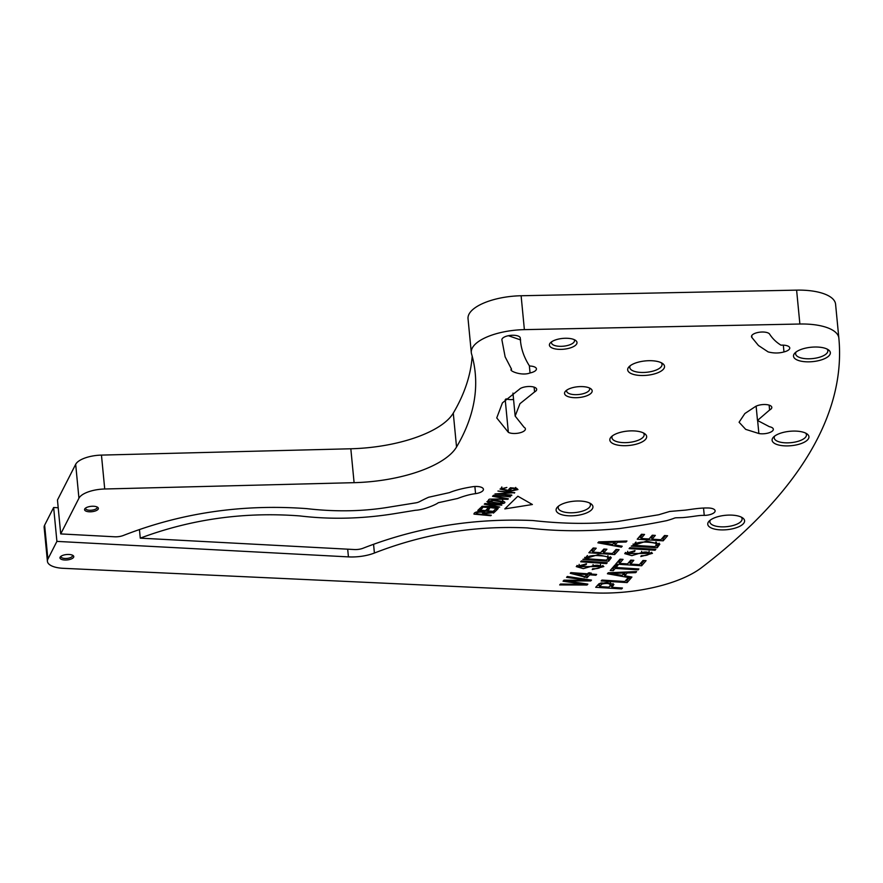 <?xml version="1.0" encoding="UTF-8"?>
<svg xmlns="http://www.w3.org/2000/svg" width="883" height="883" viewBox="0 0 883 883"><rect width="100%" height="100%" fill="white"/><g stroke="black" fill="none" stroke-linecap="round" stroke-linejoin="round"><path stroke-width="1.32" d="M511.765 495.529L499.038 493.807L514.767 492.648L497.946 491.047L510.672 492.769L494.955 493.939L511.721 495.021M510.374 496.864L493.564 495.264L510.33 496.323M510.804 489.491L511.919 488.409L515.054 488.707L515.871 489.524L510.86 490.838L501.986 489.094L506.842 487.46L500.01 489.061L509.723 491.334L517.968 489.546L516.665 488.343L510.429 487.747L508.829 489.303L510.804 489.491L510.639 487.769M498.155 508.63L484.326 506.798L499.745 507.096L487.228 504.259L501.787 505.131L484.977 503.531L484.292 504.182L497.582 506.621L482.096 506.301L481.334 507.03L498.111 508.111M494.635 512.019L497.471 509.281L495.495 509.094L493.156 511.345L487.427 510.804L489.535 508.774L487.571 508.586L485.462 510.617L480.308 510.12L482.548 507.957L480.573 507.769L477.813 510.418L494.635 512.019L494.447 510.098M507.835 499.314L508.354 498.818L493.023 495.782L492.515 496.279L506.246 498.895L489.535 499.138L507.835 499.314L507.769 498.707M504.447 501.776L494.138 499.988L486.919 501.621L488.211 502.604C491.345 504.292 507.67 504.48 504.447 501.776L504.778 502.295M606.466 563.608L607.25 562.736L581.467 560.915L580.683 561.776L606.466 563.608L606.378 562.67M621.654 588.917L622.438 588.012L611.886 587.35L613.906 584.469L607.085 582.515L599.071 583.685L595.705 587.294L621.654 588.917L621.566 587.968M627.118 582.592L630.804 578.332L627.747 578.133L624.844 581.5L601.952 580.065L601.168 580.959L627.118 582.592L626.919 580.473L625.782 580.407M631.091 578.001L631.919 577.04L624.7 575.793L627.173 572.946L635.716 572.637L636.61 571.61L608.244 572.769L607.405 573.751L631.091 578.001L630.981 576.886M657.217 547.736L659.844 544.127L646.466 541.147L631.268 546.113L657.217 547.736L657.018 545.628L655.881 545.551M758.872 433.52L745.682 429.359L739.082 422.24L744.855 413.542L755.616 406.423A9.249 3.62 -5.5 0 1 765.638 404.546A9.249 3.62 -5.5 0 1 771.808 407.339A9.249 3.62 -5.5 0 1 769.601 410.021L757.493 420.451L769.391 426.699A9.249 3.62 -5.5 0 1 773.331 429.226A9.249 3.62 -5.5 0 1 768.552 432.935A9.249 3.62 -5.5 0 1 758.872 433.52L757.691 421.246M780.991 345.176C776.234 342.251 772.393 338.498 769.468 333.895A9.249 3.62 174.5 0 0 759.104 332.273A9.249 3.62 174.5 0 0 751.499 336.611A9.249 3.62 174.5 0 0 751.93 337.549L758.464 345.507L768.122 351.898C773.651 353.343 778.938 353.355 783.983 351.931A9.249 3.62 174.5 0 0 789.755 347.957A9.249 3.62 174.5 0 0 780.991 345.176M529.524 366.026C523.729 357.03 520.65 347.681 520.297 337.968A9.249 3.62 174.5 0 0 510.628 335.374A9.249 3.62 174.5 0 0 501.897 339.856A9.249 3.62 174.5 0 0 501.919 339.955L505.142 356.887L511.555 369.226C507.924 370.419 521.367 376.39 530.054 372.957A9.249 3.62 174.5 0 0 536.434 368.851A9.249 3.62 174.5 0 0 529.524 366.026M534.579 391.942A9.249 3.62 174.5 0 0 536.687 389.315A9.249 3.62 174.5 0 0 530.44 386.522A9.249 3.62 174.5 0 0 520.385 388.465L502.416 402.891L496.743 417.924L508.354 432.328A9.249 3.62 174.5 0 0 518.884 433.045A9.249 3.62 174.5 0 0 525.407 428.906A9.249 3.62 174.5 0 0 524.049 427.251L515.153 416.07L519.955 403.686L534.579 391.942L534.116 387.14M521.113 295.75L524.381 329.635A46.236 18.09 174.5 0 0 471.301 352.582L468.034 318.697A46.236 18.09 -5.5 0 1 521.113 295.75L796.609 290.132A46.236 18.09 -5.5 0 1 835.583 304.216L838.85 338.112A1035.77 405.154 -5.5 0 1 701.566 567.648A92.483 36.17 174.5 0 1 593.376 592.868L63.322 568.321A23.124 9.04 174.5 0 1 47.417 561.323A23.124 9.04 174.5 0 1 47.892 559.071L56.909 541.389L348.432 556.886A27.748 10.85 174.5 0 0 374.403 553.034C423.663 533.829 474.635 525.451 527.317 527.924C556.18 531.434 586.985 531.643 619.734 528.531C637.195 525.97 647.482 524.524 666.61 520.672C679.358 517.052 670.694 518.067 683.1 517.57C695.329 516.445 698.023 515.264 704.248 515.396A9.249 3.62 174.5 0 0 715.12 510.804A9.249 3.62 174.5 0 0 707.581 507.979C698.641 507.769 686.864 510.164 684.016 510.242L669.733 511.456L658.63 514.767L617.835 521.467C591.776 524.27 563.475 523.961 532.924 520.54C473.454 518.001 416.831 527.239 363.034 548.244A9.249 3.62 -5.5 0 1 354.381 549.535L140.265 538.144C191.291 519.083 244.481 511.676 299.845 515.926C330.595 519.612 362.085 518.862 394.326 513.696L415.374 510.275C424.006 509.91 436.732 504.292 438.2 502.747L457.626 498.476C464.392 495.882 470.374 494.27 475.562 493.652A9.249 3.62 174.5 0 0 483.431 489.281A9.249 3.62 174.5 0 0 472.88 486.688C463.233 488.189 455.407 490.164 449.403 492.626L428.586 497.25C417.968 502.052 419.734 502.328 414.182 503.1L390.308 506.941C363.906 511.456 336.026 512.019 306.644 508.619C242.361 503.906 181.236 512.868 123.3 535.495A9.249 3.62 -5.5 0 1 114.635 536.787L60.717 533.917L78.94 498.211L75.673 464.326A23.124 9.04 -5.5 0 1 101.457 455.098L350.827 448.774A92.483 36.17 174.5 0 0 453.277 413.112A670.473 262.262 174.5 0 0 472.184 356.158M838.85 338.112A46.236 18.09 174.5 0 0 799.877 324.017L796.609 290.132M524.381 329.635L799.877 324.017M471.301 352.582A46.236 18.09 174.5 0 0 471.555 353.906A670.473 262.262 174.5 0 1 475.22 372.968A670.473 262.262 174.5 0 1 456.544 447.008A92.483 36.17 -5.5 0 1 354.094 482.67L350.827 448.774M101.457 455.098L104.724 488.994L354.094 482.67M104.724 488.994A23.124 9.04 174.5 0 0 78.94 498.211M97.251 510.043A6.932 2.715 -5.5 0 1 88.212 511.687A6.932 2.715 -5.5 0 1 85.11 508.476A6.932 2.715 -5.5 0 1 91.203 506.323A6.932 2.715 -5.5 0 1 97.605 507.272A6.932 2.715 -5.5 0 1 97.251 510.043M72.66 558.244A6.932 2.715 -5.5 0 1 63.62 559.899A6.932 2.715 -5.5 0 1 60.508 556.687A6.932 2.715 -5.5 0 1 66.611 554.535A6.932 2.715 -5.5 0 1 73.013 555.484A6.932 2.715 -5.5 0 1 72.66 558.244M587.052 585.01L587.857 584.116L566.621 580.937L590.727 580.948L591.489 580.109L567.339 576.489L566.555 577.361L587.493 580.286L564.005 580.164L563.056 581.213L583.829 584.325L560.495 584.027L559.69 584.921L587.052 585.01L586.952 583.983M649.06 551.478L649.215 553.078C649.237 554.833 646.599 555.705 641.279 555.672L640.826 556.533L652.471 553.321L627.813 553.619L634.546 551.544L635.043 550.661L624.722 553.619L631.864 555.639L641.709 552.626C645.009 551.709 647.504 551.853 649.215 553.078L649.093 551.213M655.065 550.241L655.837 549.336L629.888 547.703L629.115 548.608L655.065 550.241L654.965 549.281M614.656 554.568L619.093 549.679L616.058 549.458L612.405 553.486L603.63 552.868L606.919 549.237L603.895 549.027L600.606 552.659L592.703 552.096L596.213 548.222L593.177 548.001L588.873 552.747L614.656 554.568L614.458 552.449L613.409 552.383M641.665 565.749L646.069 560.65L643.012 560.462L639.391 564.656L630.55 564.094L633.817 560.319L630.771 560.131L627.515 563.906L619.557 563.409L623.045 559.369L619.976 559.182L615.716 564.116L641.665 565.749L641.466 563.63L640.33 563.564M663.188 540.826L667.581 535.738L664.524 535.539L660.903 539.734L652.062 539.182L655.329 535.396L652.294 535.208L649.027 538.983L641.069 538.487L644.557 534.458L641.5 534.259L637.228 539.204L663.188 540.826L662.978 538.718L661.853 538.641M621.378 547.162L622.217 546.235L615.065 544.966L617.548 542.217L626.047 542.007L626.952 541.025L598.729 541.875L597.879 542.813L621.378 547.162L621.279 546.069M595.904 575.252L596.632 574.447L590.462 574.005L591.268 573.122L588.365 572.912L587.559 573.807L570.848 572.614L570.252 573.277L587.151 577.659L589.734 574.811L595.904 575.252L595.815 574.391M608.641 561.202L611.301 557.725L598.001 554.723L582.857 559.38L608.641 561.202L608.431 559.094L607.394 559.016M638.122 569.855L638.895 568.95L616.003 567.515L617.957 565.252L614.899 565.065L610.219 570.473L613.288 570.672L615.23 568.42L638.122 569.855L638.023 568.906M600.462 564.734L600.617 566.301C600.617 568.001 597.979 568.818 592.692 568.729L592.239 569.568L603.851 566.555L579.325 566.632L586.058 564.667L586.555 563.818L576.257 566.599L583.343 568.619L593.166 565.793C596.444 564.932 598.939 565.098 600.617 566.301L600.484 564.425M661.544 370.816A18.499 7.23 -5.5 0 1 637.449 375.22A18.499 7.23 -5.5 0 1 629.149 366.644A18.499 7.23 -5.5 0 1 645.418 360.904A18.499 7.23 -5.5 0 1 662.482 363.432A18.499 7.23 -5.5 0 1 661.544 370.816M827.36 357.14A18.499 7.23 -5.5 0 1 803.265 361.544A18.499 7.23 -5.5 0 1 794.965 352.968A18.499 7.23 -5.5 0 1 811.234 347.229A18.499 7.23 -5.5 0 1 828.298 349.756A18.499 7.23 -5.5 0 1 827.36 357.14M643.674 440.992A18.499 7.23 -5.5 0 1 619.579 445.396A18.499 7.23 -5.5 0 1 611.29 436.831A18.499 7.23 -5.5 0 1 627.548 431.081A18.499 7.23 -5.5 0 1 644.612 433.619A18.499 7.23 -5.5 0 1 643.674 440.992M805.958 441.202A18.499 7.23 -5.5 0 1 781.863 445.606A18.499 7.23 -5.5 0 1 773.563 437.041A18.499 7.23 -5.5 0 1 789.832 431.29A18.499 7.23 -5.5 0 1 806.896 433.829A18.499 7.23 -5.5 0 1 805.958 441.202M589.954 511.136A18.499 7.23 -5.5 0 1 565.86 515.54A18.499 7.23 -5.5 0 1 557.57 506.963A18.499 7.23 -5.5 0 1 573.829 501.213A18.499 7.23 -5.5 0 1 590.893 503.751A18.499 7.23 -5.5 0 1 589.954 511.136M741.61 525.208A18.499 7.23 -5.5 0 1 717.515 529.612A18.499 7.23 -5.5 0 1 709.215 521.047A18.499 7.23 -5.5 0 1 725.484 515.297A18.499 7.23 -5.5 0 1 742.548 517.835A18.499 7.23 -5.5 0 1 741.61 525.208M574.778 345.849A13.874 5.43 -5.5 0 1 556.698 349.149A13.874 5.43 -5.5 0 1 550.484 342.725A13.874 5.43 -5.5 0 1 562.681 338.421A13.874 5.43 -5.5 0 1 575.473 340.319A13.874 5.43 -5.5 0 1 574.778 345.849M589.932 394.182A13.874 5.43 -5.5 0 1 571.864 397.482A13.874 5.43 -5.5 0 1 565.639 391.048A13.874 5.43 -5.5 0 1 577.835 386.743A13.874 5.43 -5.5 0 1 590.639 388.641A13.874 5.43 -5.5 0 1 589.932 394.182M532.394 504.513L517.857 496.213L504.822 508.895L532.394 504.513M485.065 512.626L485.109 513.089C484.69 510.816 473.763 511.025 473.972 514.127L490.782 515.716L491.29 515.231L483.829 514.524L484.767 513.696L494.149 512.493L485.142 512.846M47.417 561.323L44.15 527.427A23.124 9.04 -5.5 0 1 44.625 525.186L53.642 507.504L58.201 507.747M60.717 533.917L57.461 500.032L75.673 464.326M835.583 304.216A46.236 18.09 -5.5 0 1 835.583 304.227L838.85 338.101M506.003 398.851A9.249 3.62 174.5 0 0 513.553 399.48M508.409 335.717L520.65 339.933M139.448 529.568L140.265 538.144M53.642 507.504L56.909 541.389M558.718 505.981A16.181 6.336 174.5 0 0 558.211 507.857A16.181 6.336 174.5 0 0 570.021 512.78A16.181 6.336 174.5 0 0 587.824 508.674A16.181 6.336 174.5 0 0 590.429 504.756A16.181 6.336 174.5 0 0 589.579 503.001M612.438 435.838A16.181 6.336 174.5 0 0 611.93 437.714A16.181 6.336 174.5 0 0 623.74 442.637A16.181 6.336 174.5 0 0 641.544 438.542A16.181 6.336 174.5 0 0 644.149 434.613A16.181 6.336 174.5 0 0 643.299 432.869M630.307 365.661A16.181 6.336 174.5 0 0 629.8 367.538A16.181 6.336 174.5 0 0 641.61 372.46A16.181 6.336 174.5 0 0 659.413 368.354A16.181 6.336 174.5 0 0 662.018 364.436A16.181 6.336 174.5 0 0 661.168 362.681M796.113 351.986A16.181 6.336 174.5 0 0 795.616 353.862A16.181 6.336 174.5 0 0 807.426 358.785A16.181 6.336 174.5 0 0 825.23 354.679A16.181 6.336 174.5 0 0 827.835 350.761A16.181 6.336 174.5 0 0 826.974 349.017M774.722 436.047A16.181 6.336 174.5 0 0 774.214 437.924A16.181 6.336 174.5 0 0 786.025 442.847A16.181 6.336 174.5 0 0 803.828 438.741A16.181 6.336 174.5 0 0 806.433 434.822A16.181 6.336 174.5 0 0 805.583 433.078M710.374 520.054A16.181 6.336 174.5 0 0 709.866 521.93A16.181 6.336 174.5 0 0 721.676 526.853A16.181 6.336 174.5 0 0 739.479 522.758A16.181 6.336 174.5 0 0 742.084 518.829A16.181 6.336 174.5 0 0 741.234 517.085M85.717 507.979A5.784 2.263 174.5 0 0 85.607 508.52A5.784 2.263 174.5 0 0 89.823 510.275A5.784 2.263 174.5 0 0 96.181 508.807A5.784 2.263 174.5 0 0 97.119 507.416A5.784 2.263 174.5 0 0 96.909 506.908M61.126 556.191A5.784 2.263 174.5 0 0 61.015 556.72A5.784 2.263 174.5 0 0 65.232 558.486A5.784 2.263 174.5 0 0 71.589 557.018A5.784 2.263 174.5 0 0 72.527 555.617A5.784 2.263 174.5 0 0 72.318 555.109M566.621 580.937L566.555 580.164M590.727 580.948L590.639 579.988M587.493 580.286L587.416 579.502M583.829 584.325L583.751 583.497M627.625 551.301L627.813 553.619M651.676 552.328L649.248 553.652M634.546 551.544L634.458 550.628M627.769 553.222L625.319 552.482M641.709 552.626L641.588 551.345M603.508 551.676L601.61 551.544M592.592 550.904L590.672 550.771M617.096 549.535L614.458 552.449M603.63 552.868L603.42 550.749L604.921 549.094M592.703 552.096L592.504 549.977L594.226 548.078M630.44 562.935L628.453 562.813M619.447 562.25L617.438 562.118M644.137 560.528L641.466 563.63M630.55 564.094L630.352 561.974L631.886 560.197M619.557 563.409L619.347 561.29L621.113 559.248M651.952 538.023L649.976 537.89M640.959 537.328L638.961 537.206M665.661 535.617L662.978 538.718M652.062 539.182L651.864 537.063L653.398 535.275M641.069 538.487L640.87 536.367L642.625 534.336M635.109 545.396C634.524 541.202 648.42 541.533 655.815 543.398L656.201 545.186L654.943 546.643L635.109 545.396L634.899 543.277L635.97 542.052M634.998 544.237L632.99 544.116M659.126 543.177L657.018 545.628M656.455 542.096L656.201 545.186M601.003 542.559L614.524 542.294L612.515 544.513L601.003 542.559L600.926 541.809M614.524 542.294L614.447 541.4M614.954 543.895L613.354 543.597M615.065 544.966L614.855 542.846L616.213 541.345M617.548 542.217L617.46 541.312M626.047 542.007L625.959 541.047M610.528 573.453L624.126 573.045L622.129 575.363L610.528 573.453L610.462 572.681M624.126 573.045L624.038 572.129M624.601 574.756L622.912 574.458M624.7 575.793L624.502 573.674L625.904 572.052M627.173 572.946L627.073 571.996M635.716 572.637L635.617 571.654M628.873 578.21L626.919 580.473M586.831 574.612L584.965 576.665L575.208 573.784L586.831 574.612L586.742 573.74M575.208 573.784L575.12 572.924M589.734 574.811L589.557 573.001M590.462 574.005L590.363 573.056M584.248 577.449L584.149 576.422M587.151 577.659L586.941 575.539L586.036 575.473M589.524 572.692L586.941 575.539M599.546 586.577L602.018 584.005C607.195 582.957 609.976 583.42 610.352 585.396L608.829 587.162L599.546 586.577L599.347 584.458L600.572 583.045M602.018 584.005L601.897 582.747M611.776 586.191L609.767 586.069M599.436 585.418L597.427 585.297M611.886 587.35L611.687 585.23L613.122 583.575M610.484 582.526L610.352 585.396M586.687 558.729C587.361 556.069 591.687 555.076 599.656 555.749C606.389 556.08 609.049 557.063 607.659 558.718L606.389 560.12L586.687 558.729L586.478 556.61L587.46 555.528M586.577 557.537L584.645 557.405M610.539 556.765L608.431 559.094M607.923 555.661L607.659 558.718M615.893 566.356L615.021 566.301L613.078 568.553L611.952 568.475M615.23 568.42L615.021 566.301M616.003 567.515L616.036 565.131M613.288 570.672L613.078 568.553M579.127 564.392L579.325 566.632M603.012 565.55L600.672 566.776M586.058 564.667L585.97 563.796M579.281 566.18L576.908 565.473M593.166 565.793L593.045 564.546M551.698 341.732A11.556 4.525 174.5 0 0 551.489 342.803A11.556 4.525 174.5 0 0 559.921 346.324A11.556 4.525 174.5 0 0 572.637 343.388A11.556 4.525 174.5 0 0 574.502 340.595A11.556 4.525 174.5 0 0 574.082 339.58M566.864 390.054A11.556 4.525 174.5 0 0 566.643 391.136A11.556 4.525 174.5 0 0 575.076 394.657A11.556 4.525 174.5 0 0 587.802 391.721A11.556 4.525 174.5 0 0 589.656 388.917A11.556 4.525 174.5 0 0 589.248 387.902M476.334 513.818C475.893 511.897 483.917 511.434 482.979 513.299L481.897 514.336L476.334 513.818L476.169 512.107M483.829 514.524L483.619 512.405L484.568 511.577M484.767 513.696L484.635 512.283M493.509 513.1L493.454 512.515M483.133 511.842L482.979 513.299M499.977 503.321L488.917 501.632L493.431 500.506L502.813 502.25L499.977 503.321M503.299 501.202L502.736 501.367M488.829 500.76L488.211 500.562M487.427 510.804L487.239 508.895M480.308 510.12L480.12 508.211M516.831 488.42L515.804 488.785M501.897 488.211L501.169 487.979M514.248 493.144L514.193 492.593M769.126 405.131L769.601 410.021M751.742 335.606L751.93 337.549M783.32 345.154L783.983 351.931M529.336 365.595L530.054 372.957M505.208 399.657L508.354 432.328M474.877 486.5L475.562 493.652M453.277 413.112L456.544 447.008M44.625 525.186L47.892 559.071M347.681 549.171L348.432 556.886M373.564 544.303L374.403 553.034M703.541 508.089L704.248 515.396M655.815 543.398L655.683 542.063M488.023 500.628L488.211 502.604M757.493 420.451L756.124 406.169M512.946 393.112L515.153 416.07M488.718 499.513L488.917 501.632M502.615 500.131L502.813 502.25M501.787 486.974L501.986 489.094M515.672 487.416L515.871 489.524"/></g></svg>
